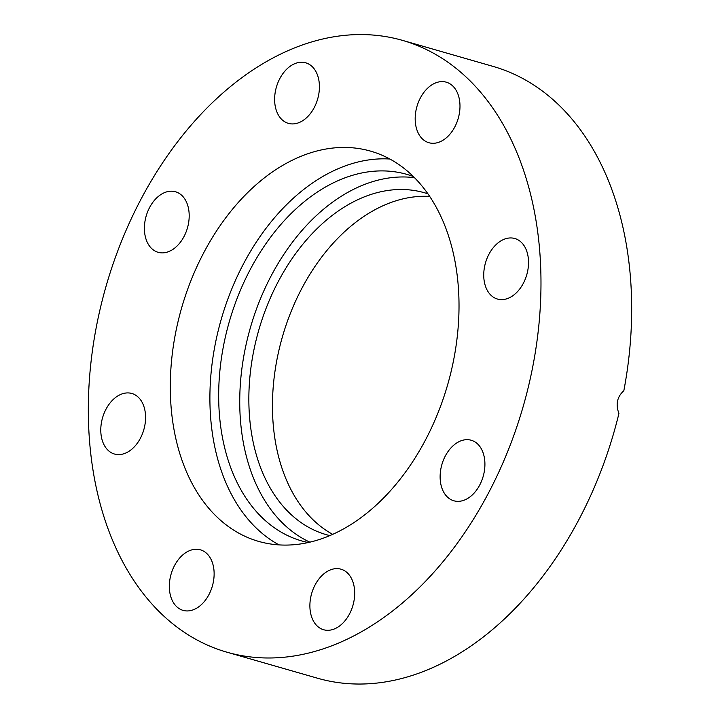 <?xml version="1.0" encoding="UTF-8"?>
<svg xmlns="http://www.w3.org/2000/svg" width="720" height="720" viewBox="0 0 720 720"><rect width="100%" height="100%" fill="white"/><g stroke="black" fill="none" stroke-linecap="round" stroke-linejoin="round"><path stroke-width="1.08" d="M279.045 544.896A202.995 138.447 106 0 1 221.202 319.428A202.995 138.447 106 0 1 389.88 159.021M308.232 542.529A190.665 130.032 106 0 1 301.626 540.909A190.665 130.032 106 0 1 229.284 321.75A190.665 130.032 106 0 1 406.899 174.393A190.665 130.032 106 0 1 413.361 176.517M332.676 534.348A177.858 121.302 106 0 1 282.357 336.996A177.858 121.302 106 0 1 429.732 196.425M414.531 177.687A190.665 130.032 -74 0 0 250.353 327.798A190.665 130.032 -74 0 0 309.843 542.16M427.977 193.851A177.858 121.302 -74 0 0 424.44 192.753A177.858 121.302 -74 0 0 412.83 190.296A177.858 121.302 -74 0 0 256.491 338.607A177.858 121.302 -74 0 0 326.232 534.645A177.858 121.302 -74 0 0 329.814 535.59M226.8 652.158L317.484 678.204A318.249 217.044 -74 0 0 618.93 413.46C615.483 404.388 617.121 396.81 623.844 390.708A318.249 217.044 -74 0 0 493.2 66.438L402.516 40.383A318.249 217.044 -74 0 0 381.744 36A318.249 217.044 -74 0 0 96.156 327.879A318.249 217.044 -74 0 0 226.8 652.158A318.249 217.044 -74 0 0 523.269 406.188A318.249 217.044 -74 0 0 402.516 40.383M271.872 544.176A202.995 138.447 106 0 1 258.615 541.386A202.995 138.447 106 0 1 181.593 308.052A202.995 138.447 106 0 1 370.701 151.164A202.995 138.447 106 0 1 450.297 374.913A202.995 138.447 106 0 1 271.872 544.176M307.458 116.874A31.491 21.474 106 0 1 288.333 123.354A31.491 21.474 106 0 1 274.644 100.656A31.491 21.474 106 0 1 286.596 69.291A31.491 21.474 106 0 1 305.721 62.811A31.491 21.474 106 0 1 319.401 85.509A31.491 21.474 106 0 1 307.458 116.874M188.19 224.982A31.491 21.474 106 0 1 158.103 252.306A31.491 21.474 106 0 1 145.404 219.087A31.491 21.474 106 0 1 175.491 191.763A31.491 21.474 106 0 1 188.19 224.982M143.001 404.136A31.491 21.474 106 0 1 139.689 439.542A31.491 21.474 106 0 1 114.489 454.032A31.491 21.474 106 0 1 103.356 443.385A31.491 21.474 106 0 1 106.677 407.97A31.491 21.474 106 0 1 131.877 393.489A31.491 21.474 106 0 1 143.001 404.136M198.369 549.396A31.491 21.474 106 0 1 200.421 549.828A31.491 21.474 106 0 1 212.778 584.541A31.491 21.474 106 0 1 185.094 610.803A31.491 21.474 106 0 1 183.033 610.362A31.491 21.474 106 0 1 170.685 575.649A31.491 21.474 106 0 1 198.369 549.396M321.858 575.667A31.491 21.474 106 0 1 340.983 569.187A31.491 21.474 106 0 1 354.672 591.885A31.491 21.474 106 0 1 342.72 623.259A31.491 21.474 106 0 1 323.595 629.73A31.491 21.474 106 0 1 309.906 607.032A31.491 21.474 106 0 1 321.858 575.667M441.126 467.568A31.491 21.474 106 0 1 471.213 440.244A31.491 21.474 106 0 1 483.912 473.463A31.491 21.474 106 0 1 453.825 500.778A31.491 21.474 106 0 1 441.126 467.568M486.315 288.414A31.491 21.474 106 0 1 489.627 252.999A31.491 21.474 106 0 1 514.827 238.518A31.491 21.474 106 0 1 525.96 249.156A31.491 21.474 106 0 1 522.639 284.571A31.491 21.474 106 0 1 497.439 299.052A31.491 21.474 106 0 1 486.315 288.414M430.947 143.154A31.491 21.474 106 0 1 428.895 142.722A31.491 21.474 106 0 1 416.538 108A31.491 21.474 106 0 1 444.222 81.747A31.491 21.474 106 0 1 446.283 82.179A31.491 21.474 106 0 1 458.631 116.892A31.491 21.474 106 0 1 430.947 143.154"/></g></svg>
